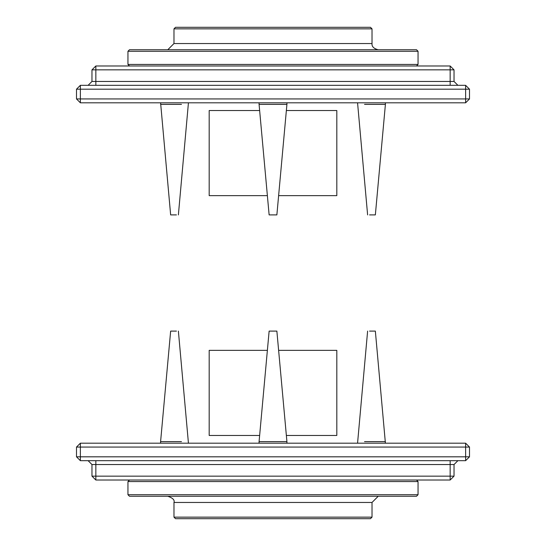 <?xml version="1.0" encoding="UTF-8"?>
<svg xmlns="http://www.w3.org/2000/svg" width="546" height="546" viewBox="0 0 546 546"><rect width="100%" height="100%" fill="white"/><g stroke="black" fill="none" stroke-linecap="round" stroke-linejoin="round"><path stroke-width="0.82" d="M95.843 480.016L450.157 480.016L450.157 476.153L95.843 476.153L95.843 480.016L91.974 476.153L95.843 476.153L95.843 464.544L454.026 464.544L457.896 460.681M80.371 443.195L80.371 447.065L465.629 447.065L465.629 443.195L80.371 443.195L76.501 447.065L80.371 447.065L80.371 460.681L76.501 456.811L465.629 456.811L465.629 460.681L469.499 456.811L469.499 447.065L465.629 443.195M469.499 456.811L465.629 456.811L465.629 447.065L469.499 447.065M80.371 460.681L465.629 460.681M76.501 447.065L76.501 456.811M88.104 460.681L91.974 464.544L91.974 476.153M450.157 480.016L454.026 476.153L454.026 464.544M454.026 476.153L450.157 476.153L450.157 460.681M267.376 350.361L209.179 350.361L209.179 435.462L259.637 435.462M286.363 435.462L336.821 435.462L336.821 350.361L278.624 350.361M194.84 496.266L416.502 496.266L418.052 494.717L127.948 494.717L129.498 496.266L194.84 496.266M219.908 518.7L370.475 518.7L372.024 517.151L173.976 517.151L175.525 518.7L219.908 518.7M276.87 331.101L269.13 331.101L259.077 441.625L286.923 441.625L276.87 331.101M259.077 443.195L259.077 441.625M385.408 443.195L375.355 331.101L369.553 331.101M385.408 441.625L364.523 441.625M176.447 331.101L170.645 331.101L160.592 441.625L181.477 441.625M450.157 65.984L95.843 65.984L95.843 69.847L450.157 69.847L450.157 65.984L454.026 69.847L450.157 69.847L450.157 81.456L91.974 81.456L88.104 85.319M95.843 85.319L95.843 69.847L91.974 69.847L95.843 65.984M457.896 85.319L454.026 81.456L454.026 69.847M91.974 69.847L91.974 81.456M465.629 85.319L80.371 85.319L80.371 89.189L465.629 89.189L465.629 85.319L469.499 89.189L465.629 89.189L465.629 98.935L76.501 98.935L76.501 89.189L80.371 85.319M76.501 89.189L80.371 89.189L80.371 102.805L76.501 98.935M465.629 102.805L465.629 98.935L469.499 98.935L465.629 102.805L80.371 102.805M469.499 98.935L469.499 89.189M278.624 195.639L336.821 195.639L336.821 110.538L286.363 110.538M259.637 110.538L209.179 110.538L209.179 195.639L267.376 195.639M351.16 49.734L129.498 49.734L127.948 51.283L418.052 51.283L416.502 49.734L351.16 49.734M326.092 27.3L175.525 27.3L173.976 28.849L372.024 28.849L370.475 27.3L326.092 27.3M269.13 214.899L276.87 214.899L286.923 104.375L259.077 104.375L269.13 214.899M286.923 102.805L286.923 104.375M160.592 102.805L170.645 214.899L176.447 214.899M160.592 104.375L181.477 104.375M369.553 214.899L375.355 214.899L385.408 104.375L364.523 104.375M95.843 460.681L95.843 464.544L91.974 464.544M129.498 480.016L127.948 481.565L418.052 481.565L416.502 480.016M167.786 496.266C172.782 497.959 174.843 500.02 173.976 502.457L372.024 502.457L378.214 496.266M450.157 85.319L450.157 81.456L454.026 81.456M416.502 65.984L418.052 64.435L127.948 64.435L129.498 65.984M378.214 49.734C373.751 48.614 371.69 46.553 372.024 43.543L173.976 43.543L167.786 49.734M127.948 481.565L127.948 494.717M418.052 494.717L418.052 481.565M173.976 502.457L173.976 517.151M372.024 517.151L372.024 502.457M286.923 443.195L286.923 441.625M357.562 443.195L367.615 331.101M188.438 443.195L178.385 331.101M160.592 443.195L160.592 441.625M418.052 64.435L418.052 51.283M127.948 51.283L127.948 64.435M372.024 43.543L372.024 28.849M173.976 28.849L173.976 43.543M259.077 102.805L259.077 104.375M188.438 102.805L178.385 214.899M357.562 102.805L367.615 214.899M385.408 102.805L385.408 104.375"/></g></svg>
